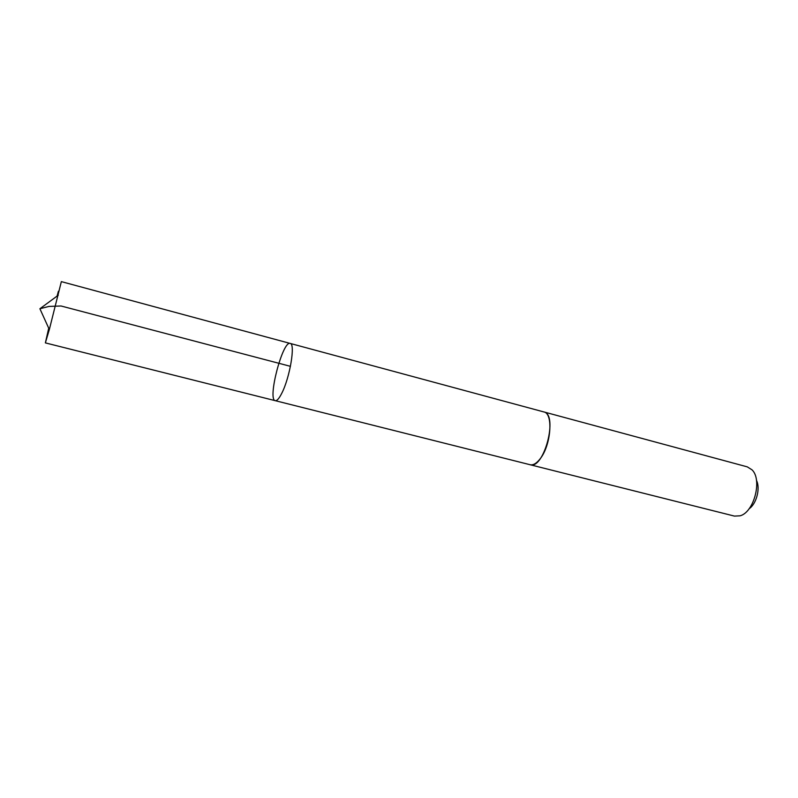 <?xml version="1.0" encoding="UTF-8"?>
<svg xmlns="http://www.w3.org/2000/svg" width="798" height="798" viewBox="0 0 798 798"><rect width="100%" height="100%" fill="white"/><g stroke="black" fill="none" stroke-linecap="round" stroke-linejoin="round"><path stroke-width="1.2" d="M543.598 411.868L543.827 411.918C553.543 413.244 551.089 445.543 539.997 459C536.456 463.488 533.144 465.394 530.062 464.715L275.26 400.676C276.936 400.985 279.081 398.551 281.714 393.374C289.883 377.763 295.599 343.449 290.183 343.429C282.701 340.267 267.18 399.778 275.26 400.676C276.936 400.985 279.081 398.551 281.714 393.374C289.883 377.763 295.599 343.449 290.183 343.429L61.346 281.624L49.326 329.554L45.376 342.891L48.718 328.197M57.087 296.078L58.404 291.29M290.183 343.429L543.817 411.928C558.51 414.232 544.007 469.872 530.062 464.725L529.832 464.665M543.827 411.918L747.277 466.86L752.035 469.852C762.549 479.738 754.06 512.326 740.055 515.817L734.439 516.097L530.062 464.725M756.474 480.396C760.564 488.266 756.484 503.907 749.083 508.775M290.432 366.332L61.057 305.993L48.967 306.422L39.9 308.746L49.326 329.554M275.26 400.676L45.376 342.891M39.9 308.746L58.284 295.2"/></g></svg>
